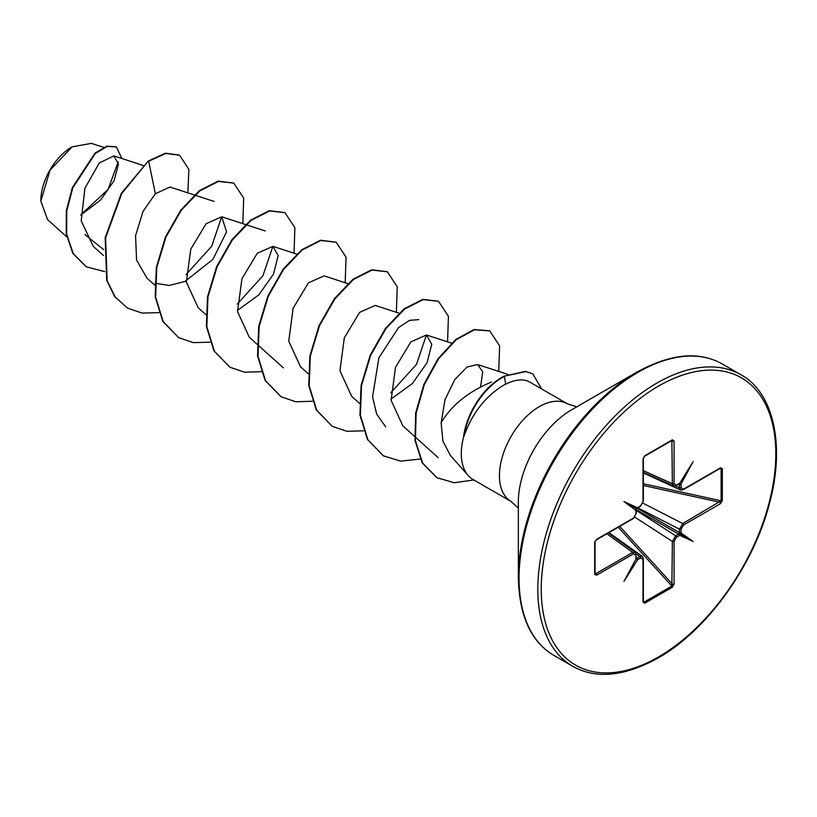 <?xml version="1.0" encoding="UTF-8"?>
<svg xmlns="http://www.w3.org/2000/svg" width="817" height="817" viewBox="0 0 817 817"><rect width="100%" height="100%" fill="white"/><g stroke="black" fill="none" stroke-linecap="round" stroke-linejoin="round"><path stroke-width="1.23" d="M71.712 147.07A43.648 25.204 120 0 0 40.85 200.533A43.648 25.204 120 0 0 40.85 200.808M103.636 147.356L91.392 143.373L72.141 146.825L50.021 170.191L40.85 201.064L47.519 219.548L66.749 236.848M576.802 406.825L567.468 403.864A56.363 32.537 120 0 0 539.291 406.652A56.363 32.537 120 0 0 502.475 456.315A56.363 32.537 120 0 0 511.115 501.475L472.972 479.456A56.363 32.537 -60 0 1 468.141 475.484A56.363 32.537 -60 0 1 463.944 435.645L463.668 435.91A54.249 31.322 -60 0 1 501.434 377.617A54.249 31.322 -60 0 1 504.058 376.198L525.494 371.357L532.807 373.849L525.923 371.602L504.058 376.198M518.346 577.394L518.346 502.026A75.266 43.454 120 0 1 571.563 409.848L636.831 372.164A167.577 96.753 120 0 0 636.831 372.164A167.577 96.753 120 0 0 518.346 577.394C519.142 615.865 530.989 641.876 553.906 655.418L572.676 666.253C595.859 679.325 624.311 676.588 658.032 658.042C706.531 630.867 753.376 566.14 769.359 503.875C785.852 444.06 772.831 391.966 740.958 374.789A168.282 97.162 120 0 0 656.817 383.122A168.282 97.162 120 0 0 546.879 531.407A168.282 97.162 120 0 0 572.676 666.253M491.477 382.039C468.212 391.741 451.433 405.324 441.149 422.777L442.906 441.16L450.361 455.406L468.141 475.484M463.944 435.645L464.158 435.767C472.124 413.494 485.032 396.786 502.894 385.634L505.631 384.164C516.038 379.17 524.259 378.588 530.294 382.438M679.09 533.736L679.417 535.533A1.215 0.694 -120 0 0 678.631 534.104L679.397 533.205L679.489 529.202L682.695 523.534L721.105 500.801L721.105 468.856L719.797 468.621M636.147 558.174L635.943 558.665A1.215 0.694 0 0 0 636.29 558.174L635.493 552.568M636.29 509.91A1.215 0.694 180 0 1 636.29 509.941A1.215 0.694 180 0 1 635.943 510.431L623.953 501.546L637.301 507.714L636.463 508.409L640.61 505.774L643.01 501.607L643.01 458.95L644.705 455.794L672.36 439.832L674.056 441.027L674.056 483.684L676.456 485.073L679.754 483.215L693.112 461.615L681.082 483.981L681.123 487.769L683.523 489.158L720.471 467.824L722.351 468.692A1.215 0.694 180 0 1 721.105 468.856M639.823 506.305A1.215 0.694 -120 0 0 640.354 506.326L637.342 508.072A1.215 0.694 -120 0 0 637.393 508.041L637.393 508.041A1.215 0.694 -120 0 0 637.648 507.48M680.929 490.098L679.489 487.81L679.397 483.981L681.082 483.981M678.804 484.124L679.489 484.389A1.215 0.694 0 0 0 681.123 484.348M103.698 249.655L84.917 234.571M80.76 215.106L100.685 199.889L114.074 180.731L118.445 164.125L113.91 155.904L99.306 162.961L84.917 188.206L81.21 220.866L93.261 246.336L103.453 255.496M214.054 201.411L169.997 187.052L155.342 193.731L142.995 211.47L135.571 235.694L136.562 260.031L146.948 278.117L154.638 285.051M155.107 283.274L169.293 285.45L184.928 281.477L212.89 259.387L226.575 231.834L221.734 216.791L206.119 223.705L190.77 249.165L186.378 282.079L198.123 307.682L206.241 314.984M237.441 310.419L258.836 294.876L273.521 274.042L278.188 255.629L272.909 246.356L257.304 253.239L241.944 278.72L237.563 311.655L249.308 337.227L283.336 367.824M347.817 283.611L324.094 275.891L308.469 282.794L293.129 308.264L288.748 341.22L300.503 366.762L308.183 373.706M399.002 313.166L375.279 305.435L359.643 312.36L344.314 337.829L339.943 370.775L351.667 396.327L359.786 403.639M390.986 399.074L412.391 383.51L427.056 362.738L431.754 344.253L426.454 335.001L410.839 341.915L395.499 367.344L391.108 400.31L402.852 425.882L414.587 436.431M480.59 386.655L482.755 371.868L477.639 364.535L467.007 367.047L454.783 379.619L445.02 399.666L441.149 422.777M385.706 426.903L376.668 414.076L372.552 396.878L378.894 357.775L398.594 327.525L409.521 320.346L418.784 319.621M426.423 334.99L416.456 364.443L390.751 392.814M272.878 246.346L262.911 275.789L237.216 304.149M221.683 216.771L211.726 246.223L186.021 274.604M118.21 161.776L108.099 189.401L81.189 214.452M155.342 193.731L148.704 161.286L165.851 153.422L179.638 155.271L188.88 169.374L187.879 192.883M104.647 271.612L86.388 266.842L73.264 253.607L66.647 233.999L66.759 210.97L72.784 187.859L95.323 153.494L107.201 146.396L116.443 146.958L121.815 158.488M148.275 161.041L121.386 193.21L105.168 237.676L106.721 280.374L114.758 296.714L127.554 308.111L115.177 296.959L107.139 280.619L105.597 237.921L121.804 193.455L148.275 161.041L165.432 153.177L179.423 155.148M86.173 266.72L72.836 253.362L66.228 233.754L66.33 210.725L72.356 187.614L94.895 153.249L106.772 146.151L116.228 146.835M722.351 468.692L722.351 500.627L720.471 503.67L683.523 525.004L681.123 529.161L681.082 533.001L693.112 541.477L679.754 535.298M679.417 535.533L676.456 537.249L674.056 541.416A1.215 0.694 180 0 1 672.36 541.426L675.669 535.809L678.631 534.104L636.28 509.655M674.056 541.416L674.056 584.073L672.36 587.219A1.215 0.694 -120 0 0 671.88 586.055L672.36 541.426L634.84 517.171M672.36 587.219L644.705 603.191L643.01 601.996A1.215 0.694 0 0 0 643.367 601.506A1.215 0.694 0 0 0 643.367 601.496L643.367 558.838L642.53 556.612M643.01 601.996L643.01 559.339L640.61 557.94L637.648 559.655A1.215 0.694 -120 0 0 636.862 558.215L639.823 556.5L642.254 556.377M637.648 559.655L623.953 581.398L635.973 559.042M635.943 558.665L635.943 555.243L633.532 553.865A1.215 0.694 -120 0 0 632.695 552.394L635.197 552.312M633.532 553.865L596.594 575.188L594.705 574.331L594.705 542.386L596.594 539.343L633.532 518.019L635.943 513.852L635.943 510.431M127.554 308.111L142.138 313.095L158.794 312.625M242.823 223.654L243.701 198.143L233.825 183.151L218.517 181.405L199.889 190.841L181.251 210.306L165.943 237.124L156.772 267.486L155.638 297.051L163.186 321.602L178.749 337.676L193.333 342.64L209.979 342.18M294.008 253.209L294.886 227.698L285.021 212.706L269.712 210.949L251.074 220.386L232.436 239.851L217.128 266.669L207.957 297.031L206.824 326.606L214.371 351.147L229.934 367.231L244.661 372.215L261.481 371.664M345.183 282.753L346.071 257.243L336.206 242.251L320.897 240.504L302.259 249.931L283.622 269.396L268.313 296.214L259.142 326.575L257.998 356.141L265.545 380.691L281.119 396.776L295.693 401.739L312.339 401.28M396.368 312.308L397.246 286.798L387.381 271.806L372.072 270.049L353.444 279.485L334.807 298.951L319.498 325.758L310.327 356.12L309.183 385.685L316.72 410.236L332.294 426.321L346.878 431.294L363.524 430.825M447.553 341.853L448.431 316.332L438.555 301.34L423.247 299.604L404.619 309.04L385.981 328.505L370.683 355.324L361.512 385.675L360.368 415.23L367.905 439.781L383.459 455.866L400.708 461.145L420.53 459.021M498.738 371.408L499.616 345.887L489.74 330.895L474.411 329.802L456.213 339.709L438.484 358.949L424.289 384.705L416.098 413.29L415.434 440.68L422.665 463.127L436.983 477.731L454.232 482.745L473.86 479.967M541.579 388.912L532.807 373.849M233.621 183.028L218.098 181.16L199.46 190.596L180.823 210.061L165.514 236.879L156.353 267.241L155.21 296.806L162.757 321.357L178.535 337.554M284.806 212.583L269.283 210.704L250.645 220.141L232.008 239.606L216.699 266.424L207.528 296.785L206.395 326.361L213.942 350.901L229.73 367.099M335.991 242.128L320.468 240.259L301.841 249.685L283.203 269.15L267.884 295.968L258.713 326.33L257.569 355.895L265.117 380.446L280.905 396.653M387.166 271.683L371.653 269.804L353.015 279.24L334.378 298.705L319.069 325.513L309.898 355.875L308.755 385.44L316.302 409.991L332.08 426.198M438.341 301.228L422.818 299.359L404.19 308.795L385.563 328.26L370.254 355.068L361.083 385.43L359.94 414.985L367.476 439.536L383.255 455.743M489.526 330.773L473.993 329.557L455.794 339.463L438.055 358.694L423.86 384.46L415.669 413.045L415.005 440.424L422.236 462.882L436.768 477.608M464.158 435.767A54.249 31.322 -60 0 1 504.487 376.453L505.631 384.164M673.913 486.033L672.36 483.695L671.88 440.434A1.215 0.694 -120 0 0 672.105 440.383L672.105 440.383A1.215 0.694 -120 0 0 672.36 439.832M674.056 441.027A1.215 0.694 0 0 1 672.36 441.037L671.88 440.434M636.463 508.409L636.147 508.94M596.594 575.188A1.215 0.694 -120 0 0 595.756 573.728L632.695 552.394L606.908 533.797M636.086 558.134L636.862 558.215L636.29 557.756M644.705 603.191A1.215 0.694 -120 0 0 644.225 602.027L643.03 601.016L644.225 602.027L671.88 586.055L618.255 527.251M643.367 472.359L673.504 485.911L676.2 485.635A1.215 0.694 -120 0 0 676.456 485.073M680.581 489.996L643.367 472.992M682.695 489.659A1.215 0.694 -120 0 0 683.278 489.71L720.216 468.376A1.215 0.694 -120 0 0 720.471 467.824M722.351 500.627A1.215 0.694 180 0 1 721.105 500.801L643.367 483.766M680.592 489.975L683.278 489.71A1.215 0.694 -120 0 0 683.523 489.158M720.471 503.67A1.215 0.694 -120 0 0 719.634 502.2L643.367 485.492M683.523 525.004A1.215 0.694 -120 0 0 682.695 523.534L642.938 503.16M679.754 483.215L679.09 483.797M678.631 483.899A1.215 0.694 -120 0 0 679.162 483.919L679.162 483.919A1.215 0.694 -120 0 0 679.417 483.368M681.123 532.582A1.215 0.694 180 0 1 679.489 532.623L637.137 508.174M681.082 533.001L679.397 533.205M643.367 470.663L672.36 483.695A1.215 0.694 0 0 0 674.056 483.684M674.056 584.073A1.215 0.694 180 0 1 672.36 584.084L619.746 526.383M644.225 456.407A1.215 0.694 -120 0 0 644.45 456.346L644.45 456.346A1.215 0.694 -120 0 0 644.705 455.794M672.197 440.332L644.45 456.346L643.367 458.449A1.215 0.694 180 0 1 643.01 458.95M643.367 458.449L643.367 501.107A1.215 0.694 180 0 1 643.01 501.607M636.014 512.913A1.215 0.694 180 0 1 636.29 513.362L636.3 509.879M637.301 559.808L636.463 558.348M635.943 513.852A1.215 0.694 180 0 0 636.29 513.362L633.277 518.57A1.215 0.694 -120 0 0 633.532 518.019M633.277 518.57L596.339 539.904A1.215 0.694 -120 0 0 596.594 539.343M594.99 541.671A1.215 0.694 180 0 1 595.062 541.896L595.062 541.896A1.215 0.694 180 0 1 594.705 542.386M594.99 573.605A1.215 0.694 180 0 1 595.062 573.83L595.062 573.83A1.215 0.694 180 0 1 594.705 574.331M623.953 501.546L636.086 508.552M693.112 541.477L679.029 533.348M658.533 386.084A165.861 95.763 120 0 0 541.252 589.22A165.861 95.763 120 0 0 658.533 656.929A165.861 95.763 120 0 0 775.813 453.792A165.861 95.763 120 0 0 658.533 386.084M571.573 409.848L636.841 372.164C670.553 353.618 699.005 350.881 722.187 363.953A168.282 97.162 120 0 0 638.046 372.286A168.282 97.162 120 0 0 528.109 520.572A168.282 97.162 120 0 0 553.906 655.418M675.445 485.972L679.489 487.81A1.215 0.694 0 0 0 681.123 487.769M672.36 441.037L670.971 441.037M595.062 572.523L595.756 573.728M640.61 557.94A1.215 0.694 -120 0 0 639.823 556.5L636.208 553.926M643.367 601.006L644.225 602.027M636.29 510.359L675.669 535.809A1.215 0.694 -120 0 1 676.456 537.249M681.123 529.161A1.215 0.694 180 0 1 679.489 529.202L637.76 507.827M675.669 485.615A1.215 0.694 -120 0 0 676.2 485.635L679.223 483.889M643.367 501.107L640.354 506.326A1.215 0.694 -120 0 0 640.61 505.774M113.91 155.904L143.087 165.412M221.734 216.781L245.447 224.512M245.968 224.675L265.239 230.956M272.919 246.336L296.632 254.067M426.464 334.99L452.056 343.324M415.026 436.829L438.157 457.622M477.639 364.535L507.97 374.421M529.487 381.927L567.468 403.864M511.115 501.475L518.346 508.072M722.187 363.953L740.958 374.789M608.931 532.633L642.244 556.346M608.379 532.95L635.187 552.282M596.339 539.904L595.062 541.896L595.072 573.942"/></g></svg>
